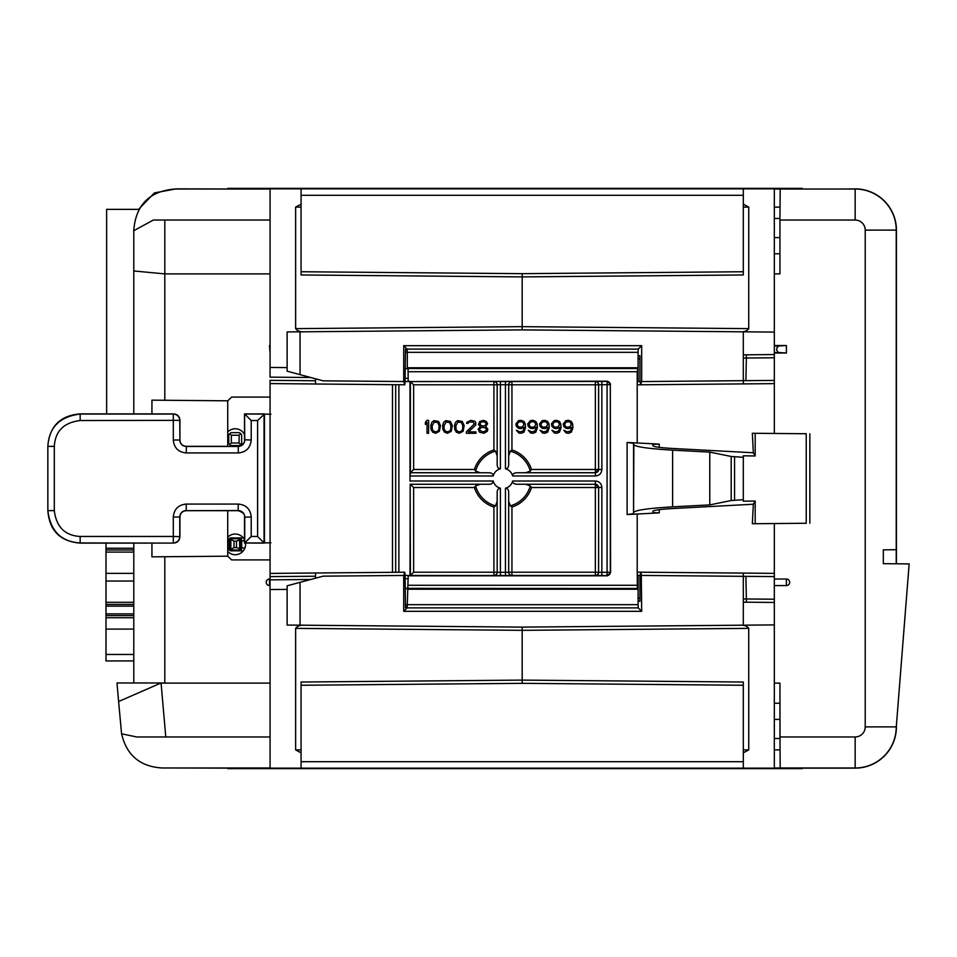 <?xml version="1.0" encoding="UTF-8"?>
<svg xmlns="http://www.w3.org/2000/svg" width="957" height="957" viewBox="0 0 957 957"><rect width="100%" height="100%" fill="white"/><g stroke="black" fill="none" stroke-linecap="round" stroke-linejoin="round"><path stroke-width="1.44" d="M896.278 726.889L909.15 563.9L883.323 563.673L883.323 549.832L896.242 549.725L896.242 230.123A41.091 41.091 0 0 0 855.151 189.019L774.321 189.019M896.242 549.725L896.242 563.793M774.321 683.107L779.943 683.107L779.943 736.962L855.151 736.962A10.084 10.084 0 0 0 865.224 726.877L865.224 230.123A10.084 10.084 0 0 0 855.151 220.038L779.943 220.038L779.943 273.893L779.931 218.459L774.321 218.483M774.321 767.981L780.206 767.981L780.051 749.881L780.206 767.981L855.151 767.981A41.091 41.091 0 0 0 896.242 726.877L865.224 726.877M133.789 682.963L133.789 543.097M133.789 413.903L133.789 230.123C135.87 204.81 149.567 191.113 174.88 189.019L270.065 189.019M133.789 230.685L153.359 220.038L270.065 220.038M779.943 220.038L780.206 189.019L780.051 207.119L774.321 207.119M164.807 220.038L164.807 273.893L133.789 270.963M270.065 397.083L231.642 397.083L227.766 400.816L164.807 400.265L164.807 273.893L270.065 273.893M774.321 273.893L779.943 273.893M774.321 253.749L779.835 253.749M270.065 736.962L165.776 736.962L161.087 683.107L270.065 683.107M270.065 767.981L162.08 767.981C140.093 766.641 126.587 755.24 121.575 733.792L118.608 701.517L161.099 682.963L164.807 682.963L164.807 556.735L227.766 556.184L231.642 559.917L270.065 559.917M270.065 585.576L269.479 585.576A3.278 3.278 0 0 1 266.202 582.299A3.278 3.278 0 0 1 269.479 579.021L270.065 579.021M786.403 585.576L786.403 579.021A3.278 3.278 0 0 1 789.681 582.299A3.278 3.278 0 0 1 786.403 585.576L774.321 585.576M786.403 579.021L774.321 579.021M774.321 353.013L786.403 353.013L786.403 345.525L774.321 345.525M269.479 345.525L270.065 352.977M270.915 542.786L264.455 542.894L264.455 414.106L270.915 414.214M264.455 414.106L257.6 420.53L251.213 420.53L251.213 440.017L244.502 439.777L244.502 413.95L264.24 413.891M774.321 738.517L779.931 738.541L779.943 736.962M774.321 749.881L780.051 749.881L779.943 683.107M118.608 701.517L116.993 682.963L161.099 682.963M165.776 736.962L136.66 736.962L121.575 733.792M164.807 400.265L151.936 400.158L151.936 413.903M151.936 543.097L151.936 556.842L164.807 556.735M227.73 556.184L227.73 510.679M227.73 446.321L227.73 400.816M238.126 510.679L186.388 510.679C182.38 510.978 180.227 513.143 179.928 517.139L179.928 536.638L173.301 536.47L173.301 542.93A6.46 6.46 -45 0 0 179.76 536.47L179.76 516.983C180.143 513.06 182.297 510.906 186.232 510.524L186.232 504.064L238.281 504.064L238.126 510.679C243.198 512.378 245.315 514.555 244.502 517.223L244.502 543.05L264.24 543.109L257.6 536.47L251.213 536.47L244.561 543.109M244.561 413.891L244.741 440.017C244.37 443.94 242.217 446.094 238.281 446.476L238.126 446.321C243.198 444.622 245.315 442.445 244.502 439.777M80.161 543.109L173.468 543.097L80.161 542.93C61.14 541.806 50.362 531.039 47.85 510.619L47.85 510.799C49.489 530.704 60.255 541.483 80.161 543.109L80.161 536.47C64.944 535.573 56.319 526.948 54.31 510.619L54.31 446.381C55.219 431.14 63.844 422.527 80.161 420.53L179.928 420.362L179.928 439.861C180.227 443.857 182.38 446.022 186.388 446.321L238.126 446.321M244.502 517.223L251.213 516.983L251.213 536.47M54.31 510.619L47.85 510.619L47.85 446.201C49.489 426.296 60.255 415.517 80.161 413.891L173.468 413.903C177.476 414.202 179.629 416.355 179.928 420.362M186.388 510.679L238.281 510.524C242.217 510.906 244.37 513.06 244.741 516.983L244.741 542.93L264.06 542.93L264.06 414.07L244.741 414.07L251.213 420.53M186.232 452.936C178.385 452.183 174.078 447.876 173.301 440.017L179.76 440.017C180.143 443.94 182.297 446.094 186.232 446.476L238.281 446.476L238.281 452.936L186.232 452.936L186.388 446.321M179.928 536.638C179.629 540.645 177.476 542.798 173.468 543.097M80.161 536.47L173.301 536.47L173.301 516.983L179.772 516.983M54.31 446.381L47.85 446.381C48.986 427.336 59.765 416.57 80.161 414.07L173.301 414.07L173.301 440.017M774.321 703.251L779.835 703.251M774.321 719.401L779.835 719.401M774.321 237.599L779.835 237.599M786.403 353.013L778.675 352.547C775.995 350.358 775.995 348.181 778.675 345.991L786.403 345.525M896.41 563.793L896.41 230.123A41.259 41.259 0 0 0 855.151 188.864L844.553 189.019M896.41 725.346L896.41 726.877A41.259 41.259 0 0 1 855.151 768.136L802.169 768.136M227.742 768.136L171.219 767.981M227.802 188.972L176.172 188.864L154.424 192.907L138.538 209.356M227.73 432.002A10.336 10.336 0 0 1 244.502 434.538M245.494 543.109A10.336 10.336 0 0 1 227.73 551.483M227.73 537.26A10.336 10.336 0 0 1 244.502 539.796M139.411 209.356L106.634 209.356L106.634 413.891M231.331 443.007L239.106 443.007L240.697 444.598L239.501 445.567L230.936 445.567L229.752 444.598L228.771 443.402L228.771 434.837L229.752 433.653L231.331 435.232L231.331 443.007L229.752 444.598M231.331 435.232L239.106 435.232L240.697 433.653L239.501 432.672L230.936 432.672L229.752 433.653M240.697 433.653L241.666 434.837L241.666 443.402L240.697 444.598M239.106 435.232L239.106 443.007M133.789 615.614L106 615.614L106 660.928L133.789 660.928M106 615.614L106 543.109M106 613.892L133.789 613.892M133.789 606.14L106 606.14M106 548.241L133.789 548.241M228.771 540.753L228.771 540.107A2.201 2.201 0 0 1 230.972 537.906L229.716 538.624L240.973 538.851A2.847 2.847 0 0 1 241.69 540.753L240.973 538.851L240.745 550.108A2.847 2.847 0 0 1 238.855 550.825L231.618 550.825L240.745 550.108L229.489 549.88L229.489 538.851L228.771 540.753L229.489 549.88A2.847 2.847 0 0 1 228.867 548.696M243.305 537.906L230.972 537.906M243.305 550.825L230.972 550.825A2.201 2.201 0 0 1 228.771 548.636L228.771 547.99M229.489 538.851L229.716 538.624A2.847 2.847 0 0 1 230.9 538.001M229.118 539.389A2.847 2.847 0 0 0 228.867 540.035M229.716 550.108L230.972 550.825M230.254 550.49A2.847 2.847 0 0 0 230.9 550.742M229.608 550L233.998 547.595L233.998 541.136L229.608 538.743M239.621 539.975L236.475 541.136L236.475 547.595L239.621 548.756L239.621 539.975L240.865 538.743M233.998 541.136L236.475 541.136M240.745 538.624L231.618 537.906M239.561 538.001A2.847 2.847 0 0 1 240.207 538.253M241.607 548.696A2.847 2.847 0 0 1 241.355 549.342M241.69 540.753L241.69 547.99L241.69 540.753L244.502 540.753M244.92 547.99L241.69 547.99L240.973 549.88M236.475 547.595L233.998 547.595M239.621 548.756L240.865 550M106 629.084L133.789 629.084M227.742 767.981L227.742 768.627L802.169 768.627L802.169 767.981M802.229 189.019L802.229 188.373L227.802 188.373L227.802 189.019M774.321 624.909L522.187 627.11L522.187 683.334L522.187 680.104L743.302 682.03L743.302 685.26L522.187 683.334L301.072 685.26L301.072 768.148L774.321 768.148L774.321 573.363L637.206 572.166L637.374 588.507L638.092 589.225L407.299 589.225L407.299 588.34L405.469 588.364M405.469 350.537L407.144 349.281L405.469 349.257L405.086 381.556C404.763 385.97 404.428 385.97 404.093 381.544L323.143 380.838L287.124 371.184L287.124 331.935L522.187 329.89L774.321 332.091L774.321 433.461M774.321 523.539L774.321 573.363M774.321 332.091L774.321 188.852L743.302 188.852L743.302 274.97L522.187 276.896L301.072 274.97L301.072 188.852L743.302 188.852M301.072 768.148L270.065 768.148L270.065 380.348L315.547 380.754L270.065 380.348M310.654 377.501L270.065 377.142L270.065 188.852L301.072 188.852M413.639 572.214L413.639 487.52L410.409 484.29L488.429 484.242L410.17 484.242L410.409 575.444L500.415 575.552L500.415 572.31L497.185 572.262L497.185 492.999L497.15 501.312L495.535 505.846L493.92 507.054L493.92 575.456A3.23 3.23 135 0 0 497.15 572.214L413.639 572.214L410.409 575.444L408.184 575.815L607.36 575.815L610.59 572.585L610.315 384.69A3.23 3.23 45 0 0 607.085 381.448L410.409 381.544L413.639 384.786L413.639 469.48L410.409 472.71L410.409 381.556L408.256 381.197L410.003 381.532L410.003 475.988L410.409 472.71L488.429 472.758C491.695 472.77 493.286 473.847 493.202 475.988A10.049 10.049 0 0 1 500.415 468.774C498.202 468.751 497.126 467.172 497.185 464.001L497.185 384.738L500.415 384.69L500.415 381.448M408.161 381.532L405.469 381.508M610.59 384.415L607.36 381.185L408.352 381.58M405.469 378.326L408.184 378.35L408.184 381.185M639.922 355.729L638.259 355.741L639.922 355.729L639.922 381.58L637.374 381.604L637.206 384.834L637.206 371.723L408.184 371.723L408.029 368.493L407.299 367.775L407.299 368.66L408.065 368.66M633.57 443.342L633.57 513.658L633.845 444.778L633.57 443.342L627.11 442.445L659.241 444.12L652.841 444.347L652.841 445.723C653.81 446.823 660.27 447.72 672.221 448.438L753.326 452.769L752.346 433.27L755.181 433.294L755.181 455.963L753.326 452.769M755.181 455.963L743.302 455.819L743.302 501.181L755.181 501.037L753.326 504.231L672.221 508.562C660.27 509.28 653.81 510.177 652.841 511.277L652.841 512.653L659.241 512.88L627.11 514.555L633.57 513.658M405.469 604.668L407.299 604.668L408.184 575.815M638.092 381.592L638.092 352.332L407.299 352.332L407.299 367.775L638.092 367.775L637.206 371.723M287.124 367.608L270.065 367.452M407.299 368.66L405.469 368.636M301.072 207.131L295.641 207.083L301.072 204.164M295.641 207.083L295.641 328.634L522.187 326.66L522.187 273.666L301.072 271.74M743.302 204.164L748.733 207.083L748.733 328.634L522.187 326.66L522.187 329.89L304.733 331.78C300.438 332.103 297.4 331.05 295.641 328.634M403.71 381.544L403.71 345.68L407.144 349.114L405.469 349.257M287.124 625.065L287.124 585.816L300.043 582.346L300.043 625.172L287.124 625.065M743.302 752.836L748.733 749.917L748.733 628.366L522.187 630.34L295.641 628.366L295.641 749.917L301.072 752.836M301.072 685.26L301.072 682.03L522.187 680.104M743.302 685.26L743.302 768.148M522.187 276.896L522.187 273.666L743.302 271.74M748.733 328.634C746.974 331.05 743.936 332.103 739.641 331.78L522.187 329.89M774.321 354.557L743.302 354.832M774.321 380.408L745.886 380.659L746.436 354.808M745.886 380.659L743.302 380.671L743.302 331.816M407.144 607.803L407.299 604.668L638.092 604.668L638.247 607.886L641.68 611.32L641.298 575.432C640.963 571.018 640.628 571.018 640.305 575.42L637.374 575.396L637.206 572.166L637.206 514.017M746.436 602.192L745.886 576.341L774.321 576.592M745.886 576.341L743.302 576.329L743.302 573.099M743.302 602.168L774.321 602.443M639.922 601.271L638.259 601.259L639.922 601.271L639.922 575.42M748.733 628.366C746.974 625.95 743.936 624.897 739.641 625.22L522.187 627.11L304.733 625.22C300.438 624.897 297.4 625.95 295.641 628.366M304.733 625.22L300.043 625.172M270.065 589.548L287.124 589.392M638.092 604.668L638.092 575.408M406.581 607.109L405.469 606.355M641.68 611.32L403.71 611.32L403.71 575.456L323.143 576.162L300.043 582.346M403.71 575.456L404.093 575.456C404.428 571.03 404.763 571.03 405.086 575.444L405.469 607.743L407.144 607.886L403.71 611.32M638.259 601.259L638.092 598.017L639.922 598.041M641.298 575.432C640.963 571.018 640.628 571.018 640.305 575.42M639.922 358.959L638.092 358.983L638.259 355.741M403.71 345.68L641.68 345.68L638.247 349.114L638.092 352.332M641.68 345.68L641.68 381.568L743.302 380.671L743.302 383.901L774.321 383.637M639.922 381.58L640.305 381.58C640.628 385.982 640.963 385.982 641.298 381.568L641.68 381.568M640.305 381.58C640.628 385.982 640.963 385.982 641.298 381.568M407.299 588.34L637.374 588.507M743.302 625.184L743.302 576.329L641.68 575.432M404.093 575.456C404.428 571.03 404.763 571.03 405.086 575.444M405.086 381.556C404.763 385.97 404.428 385.97 404.093 381.544M405.469 607.743L407.144 607.719L405.469 606.463M315.547 578.195L315.547 572.992L270.065 573.41M315.547 378.805L315.547 384.008L404.596 384.786M300.043 374.654L300.043 331.828M405.469 350.657L406.581 349.891M407.144 349.197L407.299 352.332L405.469 352.332M743.302 499.71L731.196 500.523L709.783 504.889L672.615 506.839C649.049 508.251 636.13 510.045 633.845 512.222M743.302 457.29L731.196 456.477L709.783 452.111L672.615 450.161C649.049 448.749 636.13 446.955 633.845 444.778M709.783 452.111L709.783 504.889M755.181 433.294L806.225 433.736L806.225 523.264L752.346 523.73L753.326 504.231M755.181 501.037L755.181 523.706M410.17 484.242L410.003 575.468L408.268 575.803M607.36 381.185L607.085 384.69L610.315 384.69L610.315 572.31L607.085 572.31L607.085 575.552L595.362 575.456A3.23 3.23 135 0 0 598.592 572.214L595.362 572.214L595.362 575.456L511.947 575.456L511.947 572.214L508.717 572.214A3.23 3.23 -135 0 0 511.947 575.456L500.415 575.552M493.956 381.508A3.23 3.23 -135 0 1 497.185 384.738L497.15 384.786A3.23 3.23 45 0 0 493.92 381.544L493.92 384.786L497.15 384.786L497.185 464.001M497.15 455.688L495.535 451.154L493.92 449.946L493.92 384.786L413.639 384.786M493.92 449.946A29.942 29.942 0 0 0 474.385 469.48L475.593 471.095L480.127 472.71M488.429 484.242C491.192 484.517 492.783 483.441 493.202 481.012A10.049 10.049 0 0 0 500.415 488.226C498.035 488.596 496.958 490.187 497.185 492.999M511.911 575.492A3.23 3.23 45 0 1 508.681 572.262L508.681 492.999C508.741 489.828 507.665 488.249 505.452 488.226A10.049 10.049 0 0 0 512.665 481.012C512.581 483.153 514.172 484.23 517.438 484.242L595.362 484.29L595.362 487.52L598.592 487.52A3.23 3.23 45 0 0 595.362 484.29L517.438 484.242M595.398 381.508A3.23 3.23 -135 0 1 598.627 384.738L598.627 469.516L595.362 472.71A3.23 3.23 135 0 0 598.592 469.48L595.362 469.48L595.362 472.71L517.438 472.758C514.268 472.698 512.677 473.775 512.665 475.988A10.049 10.049 0 0 0 505.452 468.774C507.581 468.858 508.669 467.267 508.681 464.001L508.717 384.786L511.947 384.786L511.947 381.544A3.23 3.23 -45 0 0 508.717 384.786L508.681 384.738A3.23 3.23 135 0 1 511.911 381.508M428.628 433.27L428.628 420.35L427.013 420.35L425.398 422.276L425.398 424.465L427.013 422.551L427.013 433.27L428.628 433.27M430.782 425.566L431.045 429.418L432.66 432.169L435.626 433.27L439.395 431.344L440.471 425.566L438.593 421.451L434.011 420.625L431.858 422.276L430.782 425.566M432.121 425.841L434.275 422.001L437.78 422.551L439.131 425.841L438.856 429.418L437.78 431.069L435.626 431.894L433.473 431.069L432.397 429.418L432.121 425.841M442.624 425.566L442.9 429.418L444.515 432.169L447.469 433.27L451.237 431.344L452.314 425.566L450.436 421.451L445.854 420.625L443.701 422.276L442.624 425.566M443.976 425.841L446.129 422.001L449.623 422.551L450.974 425.841L450.699 429.418L449.623 431.069L447.469 431.894L445.316 431.069L444.239 429.418L443.976 425.841M454.467 425.566L454.742 429.418L456.357 432.169L459.324 433.27L463.092 431.344L464.169 425.566L462.279 421.451L457.697 420.625L455.544 422.276L454.467 425.566M455.819 425.841L457.972 422.001L461.477 422.551L462.817 425.841L462.554 429.418L461.477 431.069L459.324 431.894L457.159 431.069L456.082 429.418L455.819 425.841M466.322 431.894L466.322 433.27L476.012 433.27L476.012 431.894L468.475 431.894L475.737 425.016L475.737 422.276L474.66 421.176L470.892 420.35L466.86 422.276L466.585 423.377L467.937 423.377L469.277 422.001L473.045 422.001L474.397 423.915L466.322 431.894M480.318 426.666L478.165 429.143L479.505 432.169L483.823 433.27L487.316 431.344L487.855 429.143L485.701 426.666L487.592 423.652L486.24 421.451L483.548 420.35L479.78 421.451L478.428 424.465L480.318 426.666M482.472 431.894L479.505 429.968L480.318 428.042L482.472 427.217L485.701 428.042L486.515 429.143L485.701 431.069L482.472 431.894M483.548 421.726L485.701 422.827L486.24 424.19L484.625 425.841L481.395 425.841L479.78 423.652L481.395 422.001L483.548 421.726M516.397 430.243L518.814 432.995L521.242 433.27L523.934 432.169L525.549 427.767L525.273 423.915L523.934 421.451L521.242 420.35L518.55 420.625L515.859 423.915L516.397 426.391L518.55 428.317L521.242 428.592L524.197 427.217L523.12 431.069L519.89 431.894L516.397 430.243M523.934 424.741L522.319 426.942L519.627 427.217L518.012 426.391L517.199 424.19L518.814 422.001L521.505 421.726L523.12 422.551L523.934 424.741M528.24 430.243L530.668 432.995L533.085 433.27L535.776 432.169L537.391 427.767L537.128 423.915L535.776 421.451L533.085 420.35L530.393 420.625L527.702 423.915L528.24 426.391L530.393 428.317L533.085 428.592L536.052 427.217L534.975 431.069L531.745 431.894L528.24 430.243M535.776 424.741L534.162 426.942L531.47 427.217L529.855 426.391L529.054 424.19L530.668 422.001L533.36 421.726L534.975 422.551L535.776 424.741M540.083 430.243L542.511 432.995L544.928 433.27L547.631 432.169L549.246 427.767L548.971 423.915L547.631 421.451L544.928 420.35L542.236 420.625L539.545 423.915L540.083 426.391L542.236 428.317L544.928 428.592L547.894 427.217L546.818 431.069L543.588 431.894L540.083 430.243M547.631 424.741L546.004 426.942L543.313 427.217L541.698 426.391L540.896 424.19L542.511 422.001L545.203 421.726L546.818 422.551L547.631 424.741M551.938 430.243L554.354 432.995L556.783 433.27L559.474 432.169L561.089 427.767L560.814 423.915L559.474 421.451L556.783 420.35L554.091 420.625L551.399 423.915L551.938 426.391L554.091 428.317L556.783 428.592L559.737 427.217L558.661 431.069L555.431 431.894L551.938 430.243M559.474 424.741L557.859 426.942L555.168 427.217L553.553 426.391L552.739 424.19L554.354 422.001L557.046 421.726L558.661 422.551L559.474 424.741M563.781 430.243L566.197 432.995L568.625 433.27L571.317 432.169L572.932 427.767L572.669 423.915L571.317 421.451L568.625 420.35L565.934 420.625L563.242 423.915L563.781 426.391L565.934 428.317L568.625 428.592L571.592 427.217L570.516 431.069L567.274 431.894L563.781 430.243M571.317 424.741L569.702 426.942L567.011 427.217L565.396 426.391L564.582 424.19L566.197 422.001L568.889 421.726L570.516 422.551L571.317 424.741M525.74 472.71L530.274 471.095L531.482 469.48A29.942 29.942 0 0 0 511.947 449.946L511.947 384.786L598.592 384.786A3.23 3.23 45 0 0 595.362 381.544L595.362 469.48L531.482 469.48M511.947 449.946L510.332 451.154L508.717 455.688M480.127 484.29L475.593 485.905L474.385 487.52L413.639 487.52M508.717 501.312L510.332 505.846L511.947 507.054L511.947 572.214L595.362 572.214L595.362 487.52L531.482 487.52A29.942 29.942 0 0 1 511.947 507.054M531.482 487.52L530.274 485.905L525.74 484.29M395.672 384.702L395.672 572.298L395.672 384.702M865.224 230.123L896.242 230.123M855.151 736.962L855.151 767.981M855.151 220.038L855.151 189.019M251.213 440.017C250.447 447.864 246.14 452.171 238.281 452.936M173.301 516.983C174.066 509.136 178.373 504.829 186.232 504.064M238.281 504.064C246.128 504.817 250.435 509.124 251.213 516.983M257.6 536.47L257.6 420.53M80.161 413.891L80.161 420.53M179.928 439.861L179.76 420.53A6.46 6.46 -135 0 0 173.301 414.07L173.468 413.903M269.479 579.021L269.479 585.576M778.675 352.547L774.321 352.547M778.675 345.991L774.321 345.991M230.84 539.975L230.84 548.756M133.789 654.468L106 654.468M106 617.744L133.789 617.744M106 604.417L133.789 604.417M106 602.288L133.789 602.288M106 581.031L133.789 581.031M133.789 549.976L106 549.976M106 552.093L133.789 552.093M106 573.363L133.789 573.363M247.432 767.981L247.432 768.627M782.467 767.981L782.467 768.627M782.539 189.019L782.539 188.373M247.492 189.019L247.492 188.373M405.469 575.444L408.172 575.42L408.184 578.65L405.469 578.674M310.654 579.499L270.065 579.858M408.184 378.35L408.029 368.493M315.547 576.234L270.065 576.628M270.065 383.59L315.547 383.984M392.502 384.678L392.502 572.322M743.302 383.901L637.206 384.834L637.206 442.983M627.11 442.445L627.11 514.555M408.184 585.277L637.206 585.277M637.374 368.493L408.172 368.493M301.072 749.869L295.641 749.917M301.072 761.688L743.302 761.688M748.733 749.917L743.302 749.869M748.733 207.083L743.302 207.131M301.072 195.312L743.302 195.312M743.302 358.05L774.321 357.774M659.241 512.88L659.241 509.674M659.241 447.326L659.241 444.12M774.321 599.226L743.302 598.95M407.287 607.886L638.247 607.886M638.247 349.114L407.287 349.114M672.615 506.839L672.615 450.161M731.196 456.477L731.196 500.523M734.557 456.824L734.557 500.176M610.59 572.585L610.315 572.31A3.23 3.23 135 0 1 607.085 575.552L607.36 575.815M398.878 572.262L398.878 384.738M493.202 481.012L410.003 481.012L410.003 475.988L493.202 475.988M410.17 472.758L488.429 472.758M475.593 471.095A28.327 28.327 0 0 1 495.535 451.154M505.452 488.226L505.452 572.31L500.415 572.31L500.415 488.226M595.398 481.012L595.398 484.242L598.627 487.484L601.857 487.484C601.486 483.548 599.321 481.395 595.398 481.012L512.665 481.012M601.857 487.484L601.857 572.31L607.085 572.31L607.085 384.69L601.857 384.69L601.857 469.516C601.475 473.452 599.321 475.605 595.398 475.988L512.665 475.988M505.452 381.448L505.452 468.774M508.681 464.001L508.681 384.738L500.415 384.69L500.415 468.774M474.385 469.48L413.639 469.48M493.92 507.054A29.942 29.942 0 0 1 474.385 487.52M510.332 451.154A28.327 28.327 0 0 1 530.274 471.095M601.857 381.448L601.857 384.69L598.592 384.786L598.592 469.48L601.857 469.516M517.438 472.758L595.398 472.758L595.398 475.988M601.857 575.552L601.857 572.31L598.627 572.262A3.23 3.23 -45 0 1 595.398 575.492M598.592 572.214L598.627 487.484L598.592 572.214M508.681 492.999L508.681 572.262L505.452 572.31L505.452 575.552M497.15 501.312L497.185 572.262A3.23 3.23 -45 0 1 493.956 575.492M495.535 505.846A28.327 28.327 0 0 1 475.593 485.905M530.274 485.905A28.327 28.327 0 0 1 510.332 505.846M315.547 572.992L404.596 572.214M809.849 433.772L809.849 523.228"/></g></svg>
